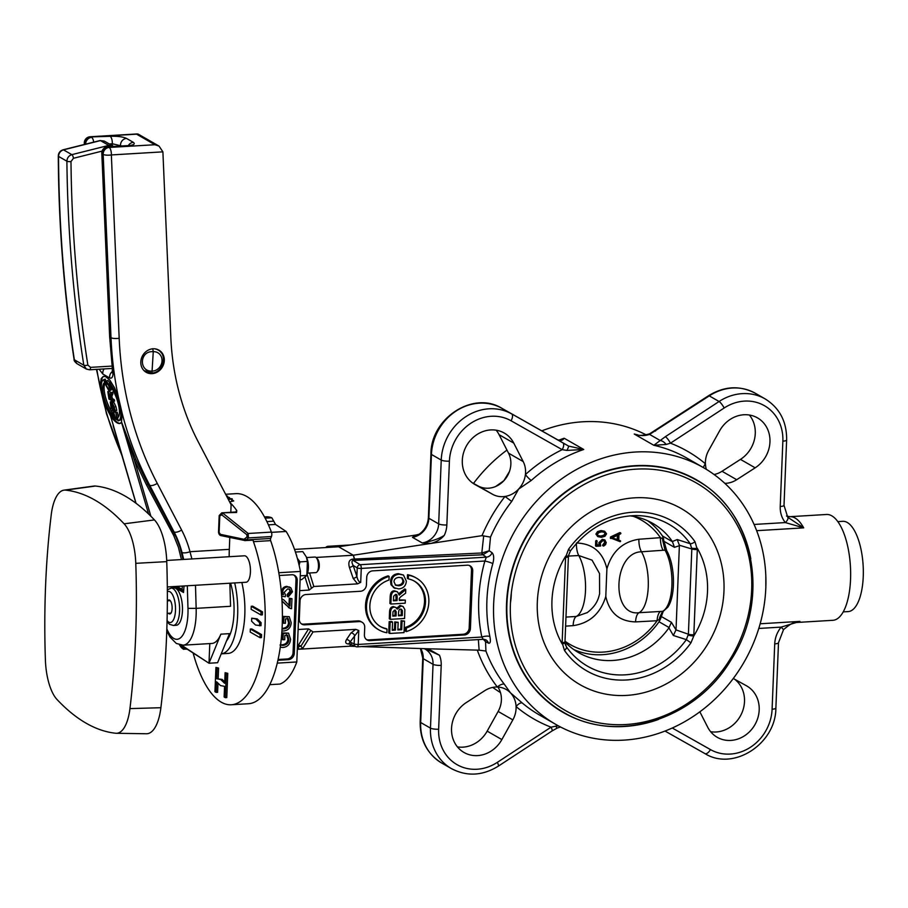 <?xml version="1.0" encoding="UTF-8"?>
<svg xmlns="http://www.w3.org/2000/svg" width="908" height="908" viewBox="0 0 908 908"><rect width="100%" height="100%" fill="white"/><g stroke="black" fill="none" stroke-linecap="round" stroke-linejoin="round"><path stroke-width="1.36" d="M135.78 563.335L166.754 561.632A405.331 158.378 86.6 0 1 160.886 707.718L129.946 708.603A41.359 16.162 86.6 0 1 116.281 733.278A41.359 16.162 86.6 0 1 115.702 733.244A403.039 157.481 86.6 0 1 57.056 699.546A41.359 16.162 86.6 0 1 45.4 660.025A403.039 157.481 86.6 0 1 51.234 514.768A41.359 16.162 86.6 0 1 63.946 490.15A41.359 16.162 86.6 0 1 65.478 490.127A403.039 157.481 86.6 0 1 124.112 523.814A41.359 16.162 86.6 0 1 135.78 563.335A403.039 157.481 86.6 0 1 129.946 708.603M116.281 733.278L146.472 733.755A43.652 17.059 -93.4 0 0 160.886 707.718M166.754 561.632A43.652 17.059 -93.4 0 0 154.451 519.921L124.112 523.814M65.478 490.127L95.476 486.041A405.331 158.378 86.6 0 1 154.451 519.921M95.476 486.041A43.652 17.059 -93.4 0 0 93.865 486.064L63.946 490.15M167.742 600.812A7.014 2.747 86.6 0 1 168.956 599.961A7.014 2.747 86.6 0 1 171.782 604.342A7.014 2.747 86.6 0 1 171.487 612.128A7.014 2.747 86.6 0 1 169.796 613.967A7.014 2.747 86.6 0 1 168.491 613.263M171.124 588.112L173.984 587.941A18.705 7.309 86.6 0 1 181.543 599.643A18.705 7.309 86.6 0 1 180.749 620.391A18.705 7.309 86.6 0 1 176.22 625.294L173.36 625.464A18.705 7.309 -93.4 0 0 177.889 620.561A18.705 7.309 -93.4 0 0 178.672 599.813A18.705 7.309 -93.4 0 0 171.124 588.112L167.344 589.825M166.709 560.452L244.434 555.798A13.245 5.176 86.6 0 1 250.392 568.714A13.245 5.176 86.6 0 1 246.023 582.255L167.322 586.965M647.586 520.727A74.513 66.443 -60.1 0 1 662.488 536.004L666.699 550.691A33.448 13.075 86.6 0 1 667.755 607.282L663.43 611.118A2.803 2.554 -115.5 0 1 662.556 611.345L659.946 616.827L659.753 619.097A2.803 1.022 6.1 0 0 660.502 618.87L659.038 621.764A74.513 66.443 -60.1 0 1 573.629 649.458M663.725 538.773L662.965 538.864L662.965 541.474L664.111 541.497M663.237 537.332L662.965 538.864L660.434 537.661L638.88 539.25C622.582 541.804 611.924 551.655 606.907 568.817C602.957 552.189 592.799 543.574 576.444 542.995M663.294 611.175L660.502 618.87M661.115 616.282A2.803 1.476 -168.2 0 1 659.946 616.827A12.474 7.116 -91.3 0 0 659.265 619.404L659.753 619.097L659.9 620.368M666.699 550.691A2.803 2.043 149.9 0 0 665.008 550.123A34.3 13.404 86.6 0 1 671.897 585.399A34.3 13.404 86.6 0 1 662.556 611.345L639.05 612.696C610.573 616.838 613.15 552.189 641.491 551.78L665.008 550.123L662.965 541.474A12.474 6.662 -102 0 1 662.511 538.66M565.616 626.134L573.13 625.646C589.61 623.206 600.494 613.479 605.795 596.477C609.461 612.945 619.381 621.424 635.555 621.901L657.097 620.731L659.265 619.404M565.003 641.196A71.687 63.923 119.9 0 0 657.097 620.731A12.474 5.085 86.8 0 1 660.672 611.447M663.135 550.293A12.474 5.051 85.8 0 1 660.434 537.661A71.687 63.923 119.9 0 0 633.512 516.38M587.351 612.56L576.308 616.453L565.979 617.088M568.442 556.071L578.748 555.537L592.05 560.134L599.518 573.538L599.598 593.855C598.463 598.066 597.226 605.023 587.056 612.764L587.204 612.662M620.289 532.996L610.687 538.001L620.198 541.701L620.368 540.782L618.745 540.203L618.927 534.653L620.584 533.859L620.278 533.053M620.641 541.191L618.132 539.851M620.89 533.405L619.869 532.587M617.849 539.885L612.003 537.922L617.996 535.084L617.849 539.885L617.236 539.534L617.383 534.733M611.39 537.57L617.236 539.534M610.426 538.24L610.471 536.991L619.687 532.644M605.25 540.26L602.912 539.67L599.382 543.166L599.768 545.129L597.089 545.288L596.772 540.827L596.147 546.287L600.665 546.026L600.29 543.12L602.878 540.601L604.592 541.009L605.352 542.609L603.162 545.583L603.752 546.014L605.579 544.641L606.26 542.496L604.365 539.727M597.214 541.293L596.159 540.476L596.601 540.941L595.693 540.998L595.535 545.935L596.147 546.287M603.48 545.152L602.549 545.231L603.582 546.048M599.768 545.129L598.769 542.814L602.299 539.318L604.637 539.908M596.477 544.936L599.155 544.777M599.541 544.573L598.928 544.221M602.867 544.8L604.739 542.258L603.979 540.657M604.592 531.259L601.652 530.919L598.156 531.952L596.511 534.415L598.009 536.673L601.448 537.32L604.944 536.288L606.578 533.825L604.705 531.328M597.748 536.526L595.898 534.063L597.543 531.6L601.039 530.567L604.478 531.191M598.054 535.595L600.869 536.026L603.718 535.266L605.057 533.529L603.82 531.918M598.066 535.606L597.43 534.358L598.758 532.61L601.618 531.85L604.433 532.27L605.67 533.881L604.331 535.618L601.482 536.378L598.327 535.788M597.396 536.322L598.009 536.673M605.795 596.477L606.896 568.817M675.995 629.902L673.339 635.498L686.357 639.629L690.943 642.864L693.78 636.009L697.31 549.51L694.995 541.724A4.676 1.952 144.9 0 1 690.205 543.71L691.817 548.988L688.4 634.227L675.995 629.902L671.421 622.32L668.924 627.859A74.513 66.443 -60.1 0 1 578.521 652.602A74.513 66.443 -60.1 0 1 564.98 641.933M676.04 629.448L679.4 545.231L691.817 548.988A4.676 1.067 -177.7 0 0 697.31 549.51M297.313 649.334L349.739 646.201L351.169 643.897M457.439 746.898A29.624 26.411 119.9 0 0 487.176 731.133L498.151 711.441A23.381 20.85 119.9 0 0 501.386 698.127A23.381 20.85 119.9 0 0 497.89 687.05L498.015 687.22M512.838 719.885L501.863 739.577A29.624 26.411 -60.1 0 1 463.999 752.471A29.624 26.411 -60.1 0 1 451.548 728.216A29.624 26.411 -60.1 0 1 466.349 702.531L484.804 690.636A23.381 20.85 -60.1 0 1 497.334 687.027A23.381 20.85 -60.1 0 1 506.244 689.524A23.381 20.85 -60.1 0 1 510.432 692.804A23.381 20.85 -60.1 0 1 516.084 706.572A23.381 20.85 -60.1 0 1 512.838 719.885L498.151 711.441M472.092 482.625L477.994 485.894A23.381 20.85 119.9 0 0 490.297 488.016A23.381 20.85 119.9 0 0 499.831 484.191A23.381 20.85 119.9 0 0 503.929 480.638A23.381 20.85 119.9 0 0 507.527 475.735A23.381 20.85 119.9 0 0 510.705 466.122A23.381 20.85 119.9 0 0 508.525 453.137L499.082 434.671A29.624 26.411 119.9 0 0 496.154 430.188M419.19 534.21L416.136 535.005L412.459 537.343L418.168 534.857C424.399 530.84 427.804 525.108 428.383 517.673A6.231 1.43 -177.7 0 0 428.882 518.275L431.448 454.454L441.231 460.072A6.231 1.43 2.3 0 0 449.415 461.139A43.652 38.919 -60.1 0 1 511.056 420.767L562.2 449.664L566.91 450.413L583.753 449.483L568.533 446.066L562.824 442.832A6.231 2.826 119.5 0 1 562.2 449.664A154.337 137.607 119.9 0 0 525.403 474.566A23.381 20.85 -60.1 0 1 518.616 489.083A23.381 20.85 -60.1 0 1 504.996 496.46A23.381 20.85 -60.1 0 1 492.681 494.338L475.1 484.611A29.624 26.411 -60.1 0 1 474.771 484.418A29.624 26.411 -60.1 0 1 466.621 445.578A29.624 26.411 -60.1 0 1 504.281 433.059A29.624 26.411 -60.1 0 1 513.769 443.115L523.212 461.582A23.381 20.85 -60.1 0 1 525.403 474.566A6.231 0.976 -131.9 0 0 531.293 480.446A148.106 132.046 -60.1 0 1 583.753 449.483L564.174 438.235L559.873 440.187M733.289 678.492L746.41 685.744A29.624 26.411 -60.1 0 1 746.739 685.937A29.624 26.411 -60.1 0 1 754.877 724.777A29.624 26.411 -60.1 0 1 717.229 737.296A29.624 26.411 -60.1 0 1 707.729 727.24L699.852 711.827M710.658 731.723A29.624 26.411 119.9 0 0 741.575 713.643A29.624 26.411 119.9 0 0 734.72 679.286M706.345 469.345A23.381 20.85 -60.1 0 1 705.425 463.784A23.381 20.85 -60.1 0 1 708.66 450.47L719.635 430.778A29.624 26.411 -60.1 0 1 757.499 417.884A29.624 26.411 -60.1 0 1 769.95 442.139A29.624 26.411 -60.1 0 1 755.161 467.824L736.706 479.708A23.381 20.85 -60.1 0 1 724.834 483.34M714.074 474.509A23.381 20.85 119.9 0 0 722.019 471.275L740.463 459.391A29.624 26.411 119.9 0 0 749.384 415.024M483.703 535.799L481.796 552.983L354.585 559.044L353.394 555.208L482 535.663L490.502 537.105A148.106 132.046 -60.1 0 1 511.715 501.454L504.996 496.46A154.337 137.607 119.9 0 0 482 535.663M430.823 543.438C436.408 541.997 440.891 539.295 444.296 535.345C439.483 538.637 432.14 541.179 422.254 542.961L430.823 543.438M477.404 650.389A154.337 137.607 119.9 0 0 497.334 687.027A6.231 2.645 142.3 0 1 504.371 684.314A148.106 132.046 -60.1 0 1 485.916 651.036L479.106 650.173L426.601 648.732L428.406 648.902L439.472 655.247L425.216 648.687M708.512 395.74L649.572 433.854C643.046 435.579 638.642 435.829 636.372 434.58L634.238 434.035C639.459 435.942 644.578 436.067 649.583 434.41L709.273 395.877A49.883 44.481 -60.1 0 1 755.354 393.277C739.929 385.23 724.312 386.048 708.512 395.74A6.231 1.396 56.8 0 1 709.273 395.877L719.068 401.506L665.348 436.691A6.231 1.396 56.8 0 1 670.456 443.183L724.175 407.998A43.652 38.919 -60.1 0 1 782.855 441.163L780.233 506.494C780.051 512.702 781.754 518.059 785.341 522.577L803.694 527.866L787.713 517.208A6.231 2.679 140.8 0 1 787.724 517.231A6.231 2.679 140.8 0 1 785.341 522.577L754.071 524.449M665.348 436.691L653.828 445.283L666.131 444.466L670.456 443.183A154.337 137.607 119.9 0 1 705.425 463.784A6.231 2.792 130 0 0 703.439 467.631M269.778 684.677L280.016 684.053A84.183 32.892 -93.4 0 0 296.803 661.955L300.446 571.438A84.183 32.892 -93.4 0 0 286.145 531.464L275.533 524.438L271.821 517.776A84.183 32.892 -93.4 0 0 266.044 516.834L264.478 516.924M301.343 623.796A6.231 5.562 119.9 0 0 303.578 624.148L358.002 620.89L359.228 621.583L304.793 624.852A6.231 5.562 119.9 0 1 301.933 624.193A6.231 5.562 119.9 0 1 299.311 619.131L300.037 600.937A6.231 5.562 119.9 0 1 306.019 594.524L360.453 591.267A6.231 5.562 -60.1 0 0 366.423 584.854L366.73 577.272A6.231 5.562 119.9 0 1 372.7 570.86L467.245 565.196A6.231 5.562 119.9 0 1 470.106 565.854A6.231 5.562 119.9 0 1 472.728 570.916L470.412 628.54L469.186 627.837L471.502 570.213A6.231 5.562 119.9 0 0 469.47 565.548M393.459 600.199L396.092 600.052L395.877 594.536M366.446 639.561A6.231 5.562 119.9 0 0 368.671 639.913L463.216 634.249L464.442 634.953L369.897 640.617A6.231 5.562 119.9 0 1 367.036 639.958A6.231 5.562 119.9 0 1 364.414 634.896L364.721 627.315A6.231 5.562 -60.1 0 0 362.099 622.252L360.873 621.549A6.231 5.562 -60.1 0 0 358.002 620.89M464.442 634.953A6.231 5.562 119.9 0 0 470.412 628.54M463.216 634.249A6.231 5.562 119.9 0 0 469.186 627.837M359.228 621.583A6.231 5.562 -60.1 0 1 362.099 622.252M509.445 471.536L503.929 480.638L495.677 486.484M511.715 501.454L518.616 489.083L531.293 480.446M555.946 724.493A148.106 132.046 -60.1 0 1 499.911 566.217A148.106 132.046 -60.1 0 1 635.509 452.025A148.106 132.046 -60.1 0 1 703.507 467.665A148.106 132.046 -60.1 0 1 744.22 661.864A148.106 132.046 -60.1 0 1 555.946 724.493L539.42 714.993A148.106 132.046 -60.1 0 1 522.361 703.076A6.231 2.792 -50 0 0 516.084 706.572A154.337 137.607 119.9 0 0 551.054 727.172L497.334 762.357A43.652 38.919 -60.1 0 1 438.643 729.192L441.209 665.371A24.947 22.235 119.9 0 0 439.472 655.247M522.361 703.076L510.432 692.804L504.371 684.314M278.098 659.503L287.098 658.97A6.231 5.562 119.9 0 0 293.068 652.557L295.997 579.769A6.231 5.562 119.9 0 0 293.954 575.105M288.994 605.443L289.289 598.224L291.956 598.678L291.559 608.7L288.506 607.6M289.357 607.997L282.558 601.448M281.866 598.905L283.773 599.859L289.97 606.215L290.265 598.781L291.956 598.678M280.016 645.009L282.876 645.418C286.746 644.918 288.733 642.955 288.846 639.516L287.541 635.169L284.885 635.328L284.703 639.777L282.036 639.323L282.297 632.91L288.574 633.148L290.56 639.289C290.106 644.237 287.552 646.961 282.921 647.472L280.277 647.234M280.606 644.816L281.9 644.85C285.759 644.362 287.745 642.399 287.87 638.948L286.565 634.613M282.059 628.881L283.546 628.938C287.405 628.438 289.391 626.475 289.504 623.024L288.199 618.688L285.543 618.847L285.373 623.297L282.694 622.843L282.956 616.43L289.243 616.668L291.23 622.809C290.764 627.757 288.211 630.481 283.58 630.992L281.934 630.947M282.082 628.381L282.558 628.37C286.429 627.882 288.415 625.907 288.528 622.468L287.223 618.132M281.537 594.422L283.523 594.729L282.74 591.914C283.046 589.008 284.658 587.34 287.575 586.92L290.901 587.919L292.478 591.789L288.279 596.908L287.303 596.34L287.223 594.4L290.049 591.324L289.13 589.054M281.503 594.002L282.547 594.161L281.764 591.346C282.059 588.441 283.671 586.772 286.587 586.352L289.913 587.362M279.278 575.593A6.231 5.562 -60.1 0 1 280.277 575.445L291.729 574.753A6.231 5.562 -60.1 0 1 294.601 575.411A6.231 5.562 -60.1 0 1 297.222 580.473L294.294 653.261A6.231 5.562 -60.1 0 1 288.324 659.673L277.927 660.286M287.223 594.4L288.211 594.967L291.037 591.891L289.652 589.281L287.654 588.883L284.272 592.322L285.555 595.001L285.271 596.749L281.684 596.25M282.547 594.161L283.523 594.729M289.312 586.943L290.901 587.919M288.279 596.908L288.211 594.967M283.682 623.399L283.932 616.986L289.243 616.668M282.956 616.43L283.932 616.986M283.012 639.879L283.273 633.466L288.574 633.148M282.297 632.91L283.273 633.466M290.344 608.553L282.013 601.289M281.9 599.325L283.773 599.859M289.289 598.224L290.265 598.781M392.801 615.51L395.105 615.374L394.901 610.108M398.487 615.17L401.313 615L401.086 609.189M395.196 584.911L397.772 585.206C401.052 584.831 402.755 583.333 402.891 580.7L401.665 577.681M380.304 626.475A25.969 23.154 119.9 0 0 386.036 628.54L387.024 629.108L386.876 632.751A29.624 26.411 -60.1 0 1 378.976 629.925A29.624 26.411 -60.1 0 1 367.048 601.289A29.624 26.411 -60.1 0 1 389.135 576.421L388.987 580.053A25.969 23.154 119.9 0 0 370.26 602.038A25.969 23.154 119.9 0 0 380.793 626.758A25.969 23.154 119.9 0 0 387.024 629.108M378.976 629.925L378 629.357A29.624 26.411 -60.1 0 1 366.06 600.721A29.624 26.411 -60.1 0 1 388.159 575.854L389.135 576.421M408.339 578.895L407.363 578.339L407.51 574.696A29.624 26.411 -60.1 0 1 415.41 577.522L416.386 578.078A29.624 26.411 -60.1 0 1 428.315 606.714A29.624 26.411 -60.1 0 1 406.228 631.582L406.375 627.95A25.969 23.154 119.9 0 0 425.103 605.965A25.969 23.154 119.9 0 0 414.57 581.245A25.969 23.154 119.9 0 0 408.339 578.895L408.486 575.263A29.624 26.411 -60.1 0 1 416.386 578.078M406.228 631.582L405.252 631.026L405.399 627.383A25.969 23.154 119.9 0 0 424.07 605.715A25.969 23.154 119.9 0 0 414.071 580.972M390.883 604.036L389.907 603.468L390.168 597.021C390.27 592.879 391.689 590.813 394.424 590.824L397.454 591.812L399.225 595.137L405.751 589.53L405.604 593.196L402.403 595.58C399.929 597.146 398.918 598.576 399.372 599.847L405.331 600.109L405.206 603.173L390.883 604.036L391.144 597.589C391.246 593.446 392.665 591.38 395.4 591.38L397.454 591.812M398.896 593.582L404.775 588.963L405.751 589.53M389.702 633.466L388.726 632.91L389.169 621.662L391.598 621.515L392.574 622.082L392.245 630.265L395.423 630.073L395.729 622.457L398.158 622.309L397.852 629.925L401.722 629.698L402.062 621.22L404.491 621.083L404.026 632.615L389.702 633.466L390.156 622.23L392.574 622.082M392.279 629.641L394.447 629.505L394.753 621.889L398.158 622.309M397.874 629.301L400.746 629.13L401.086 620.663L404.491 621.083M390.27 619.335L389.294 618.779L389.532 612.707C389.498 608.871 390.781 606.839 393.368 606.589L396.036 607.531L397.364 609.086L400.939 606.011L403.107 606.521L404.854 609.62L404.593 618.484L390.27 619.335L390.508 613.275C390.474 609.438 391.757 607.395 394.356 607.146L396.036 607.531M396.387 608.53L399.963 605.454L403.107 606.521M394.106 587.885L390.985 584.707L390.554 581.472C390.883 576.773 393.459 574.162 398.272 573.652L403.47 575.036L406.33 581.109C405.989 585.83 403.447 588.429 398.726 588.917L393.47 587.567M390.985 584.707L391.961 585.274L391.53 582.028C391.859 577.329 394.435 574.73 399.248 574.219L403.47 575.036M395.082 588.452L391.961 585.274M403.867 581.256C403.731 583.889 402.028 585.399 398.748 585.774L395.65 585.229L393.993 581.846C394.083 579.191 395.774 577.704 399.055 577.375L402.199 577.919L403.867 581.256L402.891 580.7M394.639 610.108L396.206 611.697L396.081 615.93L392.767 616.135L392.994 611.754L394.639 610.108L395.468 610.278M400.678 609.177L402.403 610.619L402.289 615.556L398.464 615.794L398.555 613.309C398.68 610.176 399.384 608.791 400.678 609.177L401.642 609.37M401.427 610.062L402.403 610.619M401.313 615L402.289 615.556M395.23 611.129L396.206 611.697M395.105 615.374L396.081 615.93M389.169 621.662L390.156 622.23M394.447 629.505L395.423 630.073M394.753 621.889L395.729 622.457M400.746 629.13L401.722 629.698M401.086 620.663L402.062 621.22M399.372 599.847L399.35 600.472L405.331 600.109M395.457 594.524C396.773 593.923 397.341 595.194 397.159 598.349L397.068 600.608L393.425 600.824L393.663 596.193L395.457 594.524L396.433 594.717M396.092 600.052L397.068 600.608M405.399 627.383L406.375 627.95M407.51 574.696L408.486 575.263M316.029 557.455L353.212 555.231L354.426 559.056L352.44 559.169C349.126 559.85 348.116 562.574 349.398 567.352L353.133 578.305L357.559 583.867L360.703 582.369C358.966 582.119 357.684 580.121 356.878 576.376A3.121 1.51 -18.9 0 1 353.133 578.305M353.303 555.219L338.616 546.775L416.136 535.005M294.521 549.419L338.616 546.775M305.19 577.533L309.106 590.075L299.674 590.643M309.106 590.075L313.816 586.489L357.559 583.867M302.739 648.357L300.889 646.258A3.121 1.214 -26.3 0 0 297.824 647.313L299.231 649.22L302.739 648.357L313.033 631.923L308.584 628.881L298.301 645.327L297.472 645.372M298.108 629.505L308.584 628.881M355.732 629.357L350.942 632.978A3.121 2.486 -146.2 0 1 354.506 635.475L354.165 643.931A3.121 2.758 114 0 0 355.72 646.587L348.922 643.556L358.774 630.492L355.732 629.357L313.033 631.923M349.398 567.352A3.121 1.51 -18.9 0 0 353.144 565.423L357.219 567.909A3.121 0.715 2.3 0 0 361.271 568.419A3.121 1.214 -93.4 0 0 360.204 564.708A3.121 2.713 121.3 0 0 357.219 567.909L356.878 576.376L353.144 565.423C351.589 562.483 351.612 560.826 353.201 560.44L355.187 560.327A3.121 1.214 -93.4 0 1 354.426 559.056A3.121 1.532 162.4 0 0 354.585 559.044A3.121 0.987 -92 0 0 355.187 560.327L482.942 554.811L486.359 557.149L484.883 561.008A154.337 137.607 119.9 0 0 481.83 637.041L483.249 639.3L357.173 646.848A3.121 3.121 0 0 1 355.72 646.587A3.121 2.758 114 0 0 356.912 646.791A3.121 1.214 -93.4 0 0 357.173 646.848A3.121 1.214 -93.4 0 0 358.217 644.442A3.121 0.715 -177.7 0 1 354.165 643.931L350.057 642.104A3.121 2.486 -146.2 0 0 346.493 639.607C344.904 642.467 345.755 643.942 349.035 644.022A3.121 1.214 86.6 0 1 349.285 643.727M326.074 547.535A3.121 2.849 -61.9 0 1 328.287 546.366A3.121 1.214 -93.4 0 0 328.026 546.31A3.121 1.214 -93.4 0 0 327.674 546.468M360.703 582.369L361.271 568.419L484.883 561.008A6.231 0.76 -164.2 0 1 492.817 563.618C494.19 558.363 493.941 554.72 492.057 552.711A6.231 5.539 124.4 0 1 486.359 557.149L360.204 564.708L353.201 560.44A3.121 1.214 86.6 0 1 352.44 559.169M483.317 639.3L485.553 641.672L484.043 639.311M485.916 651.036L485.553 641.672L488.425 643.114C490.365 643.67 490.842 641.491 489.877 636.576A148.106 132.046 -60.1 0 1 492.817 563.618M485.689 639.765L485.701 639.777A6.231 5.63 -63.4 0 1 488.425 643.114M358.774 630.492L358.217 644.442L481.83 637.041A6.231 1.998 168.1 0 1 489.877 636.576M482.443 553.029A3.121 0.738 89.4 0 0 482.942 554.811L489.208 550.781L481.796 552.983A3.121 1.112 87.2 0 0 482.613 554.822M492.057 552.711L489.208 550.781L490.502 537.105M349.739 646.201L355.266 646.383M361.532 646.587L426.601 648.732M478.368 639.595L479.106 650.173M760.166 623.773L799.937 621.39L781.141 627.11C777.18 632.07 775.035 637.666 774.717 643.874A6.231 1.43 -177.7 0 0 778.496 642.716L783.525 629.641C788.927 625.045 792.514 622.786 794.296 622.865L799.937 621.39A53.005 20.714 -93.4 0 1 796.214 622.502L832.908 620.3A53.005 20.714 -93.4 0 0 850.274 584.026A53.005 20.714 -93.4 0 0 840.377 525.664A53.005 20.714 -93.4 0 0 826.564 514.484L789.881 516.686A53.005 20.714 -93.4 0 1 803.694 527.866L756.648 530.681M765.83 587.578L765.819 575.944M783.525 629.641L781.141 627.11L758.793 628.45M649.572 433.854A6.231 0.59 64.8 0 0 649.583 434.41L660.298 440.573A6.231 3.212 47.5 0 1 666.131 444.466M654.793 430.925A6.231 1.396 56.8 0 1 655.553 431.062M782.855 441.163A6.231 1.43 -177.7 0 0 786.634 440.005L784.013 505.347L787.747 517.254M784.013 505.347A6.231 1.43 -177.7 0 1 780.233 506.494M555.832 726.162L551.054 727.172A6.231 1.396 -123.2 0 1 552.019 730.985L557.24 728.057A6.231 0.59 -115.2 0 1 557.24 728.057A6.231 0.59 -115.2 0 1 555.832 726.162L558.454 725.889M566.91 450.413A6.231 0.749 -60.5 0 0 568.533 446.066L557.818 439.903C560.406 441.118 562.529 440.55 564.174 438.235A148.106 132.046 119.9 0 0 558.602 440.244M562.824 442.832L501.886 408.305A6.231 2.826 -60.5 0 0 501.874 408.305C473.295 390.417 430.823 418.293 430.937 453.852A6.231 1.43 -177.7 0 0 431.448 454.454A49.883 44.481 -60.1 0 1 501.886 408.305L553.017 437.202A6.231 2.826 -60.5 0 0 553.029 437.202L557.818 439.903A6.231 4.551 -60.6 0 0 557.796 439.903L559.895 440.176M296.803 661.955L277.269 663.124M300.446 571.438L278.801 572.732M286.145 531.464L271.503 532.349M646.292 434.921A148.106 132.046 119.9 0 0 582.868 421.777A148.106 132.046 119.9 0 0 541.792 430.857M506.97 450.084A148.106 132.046 119.9 0 0 473.522 483.419M492.749 687.401A148.106 132.046 119.9 0 0 500.467 692.566M658.436 719.476A134.066 119.538 -60.1 0 1 562.926 712.326A134.066 119.538 -60.1 0 1 506.539 603.457A134.066 119.538 -60.1 0 1 573.027 486.609A134.066 119.538 -60.1 0 1 696.538 479.844A134.066 119.538 -60.1 0 1 750.803 558.772M558.409 709.579A134.066 119.538 119.9 0 0 560.974 710.839M694.245 478.891A134.066 119.538 119.9 0 0 691.862 477.313M668.924 627.859L673.339 635.498M570.258 550.895L570.406 550.929C588.089 527.786 610.176 516.005 636.656 515.574A81.811 72.935 -60.1 0 1 690.205 543.71L677.198 539.545L672.397 541.531L674.428 547.32L679.4 545.697M677.198 539.545L679.4 545.231M629.777 515.823A74.513 66.443 -60.1 0 1 652.773 523.383A74.513 66.443 -60.1 0 1 672.397 541.531M568.431 555.548A4.676 0.897 -172.6 0 1 568.476 555.696L570.406 550.929L568.533 549.306L565.571 557.41L562.143 642.648L564.47 650.446A4.676 1.952 -35.1 0 0 566.399 646.825L564.992 642.603A4.676 1.237 -2.9 0 0 564.946 642.455L565.536 645.213M693.882 634.749A4.676 1.067 -177.7 0 1 688.4 634.227L686.357 639.629A81.811 72.935 -60.1 0 1 566.399 646.825M568.363 556.388A4.676 1.067 -177.7 0 1 568.408 556.536L568.476 555.696A4.676 0.897 -172.6 0 1 565.673 556.15A84.648 75.466 -60.1 0 0 562.154 643.897A4.676 1.237 -2.9 0 0 564.992 642.603L564.98 641.774A4.676 1.067 -177.7 0 1 562.143 642.648M688.321 635.067A4.676 0.897 7.4 0 0 693.78 636.009A84.648 75.466 -60.1 0 0 697.31 548.262A4.676 1.237 177.1 0 1 691.817 548.148M843.226 611.879L848.197 611.583A45.207 17.661 -93.4 0 0 862.6 584.695A45.207 17.661 -93.4 0 0 847.255 522.475A45.207 17.661 -93.4 0 0 842.783 521.317L837.823 521.623M230.609 583.174A40.531 15.833 86.6 0 1 226.535 640.866L221.234 653.828A49.883 19.488 -93.4 0 0 234.684 582.936M247.044 536.957A1.555 0.874 43.2 0 0 248.417 537.922L248.202 533.484L222.982 513.304A1.555 0.749 120.9 0 0 221.779 514.859L246.863 534.744L247.044 536.957L244.014 539.295A1.555 0.897 101.9 0 0 244.627 540.578A1.555 0.897 101.9 0 0 244.876 540.566L252.73 540.192A3.121 1.214 86.6 0 0 253.423 539.511L253.434 539.488A1.555 0.613 -93.4 0 0 253.446 541.656A101.333 39.589 86.6 0 1 263.252 647.098A101.333 39.589 86.6 0 1 231.302 704.767A101.333 39.589 86.6 0 1 193.177 653.147M251.72 618.189L257.191 618.87L261.107 622.672L260.982 625.703L255.511 625.022L251.595 621.22L251.72 618.189L255.761 618.961L259.677 622.763L259.552 625.794M251.255 606.283L252.685 606.204L262.48 611.833L262.367 614.864L260.925 614.943L251.13 609.325L251.255 606.283L261.05 611.913L260.925 614.943M216.717 678.753L220.757 679.513L224.685 683.315L225.105 672.703L227.76 673.327L226.784 697.582L225.354 697.673L224.128 696.969L224.56 686.357L220.519 685.585L216.603 681.783L216.172 692.395L214.946 691.692L215.922 667.425L217.148 668.129L216.717 678.753L222.199 679.434L224.741 681.897M217.977 683.111L217.602 692.305L216.172 692.395M215.922 667.425L218.578 668.05L218.158 678.662M250.347 629.028L251.777 628.949L261.572 634.579L261.447 637.609L260.017 637.688L250.222 632.07L250.347 629.028L260.142 634.658L260.017 637.688M209.793 643.579L208.999 663.237L217.602 662.715L221.234 653.828L228.226 653.408A49.883 19.488 -93.4 0 0 241.846 582.505M231.302 704.767L248.486 703.734A101.333 39.589 -93.4 0 0 280.436 646.065A101.333 39.589 -93.4 0 0 270.629 540.635A1.555 0.613 86.6 0 1 270.629 538.467L253.434 539.488M221.382 535.629A1.555 0.897 -78.1 0 1 221.121 535.641A1.555 0.897 -78.1 0 1 220.508 534.369L219.123 532.542L219.793 515.88L219.18 515.562L221.779 512.827L236.579 512.487L236.75 510.534A109.13 42.642 -93.4 0 0 229.917 502.487M232.096 500.319L233.731 500.955L229.611 501.897M227.613 497.289L229.497 497.471L227.59 498.015L227.658 496.199L226.773 496.472M219.18 515.562L218.51 532.236C218.851 534.279 219.725 535.414 221.121 535.641L245.398 540.635L248.417 537.922L271.469 536.537A3.121 1.214 -93.4 0 0 271.413 532.088L248.202 533.484L246.863 534.744M187.15 649.197L184.165 649.106A1.555 1.441 -179.5 0 1 182.565 648.528L179.466 644.793M186.776 648.948L184.165 649.106L184.267 647.313M182.746 646.303A1.555 0.613 152.4 0 1 182.202 646.246L182.565 648.528M185.005 647.79L184.176 647.835A1.555 1.441 -179.5 0 1 182.576 647.268M183.836 649.39L181.543 647.756M225.627 494.27L235.898 493.657A109.13 42.642 86.6 0 1 271.413 532.088M245.16 538.966A1.555 0.874 43.2 0 0 246.533 539.931L253.423 539.511M261.572 634.579L260.142 634.658M218.578 668.05L217.148 668.129M225.105 672.703L226.33 673.407L225.354 697.673M227.76 673.327L226.33 673.407M222.199 679.434L220.757 679.513M262.48 611.833L261.05 611.913M261.107 622.672L259.677 622.763M257.191 618.87L255.761 618.961M271.469 536.537L270.629 538.467M99.142 369.227L102.831 374.051L109.686 377.989C112.513 378.942 113.557 375.81 112.808 368.603A374.153 333.588 -60.1 0 1 110.14 337.243L102.32 153.906L103.172 154.405A6.231 1.634 -2.4 0 0 111.355 154.939L162.895 151.852L170.817 337.311A265.022 236.284 119.9 0 0 198.239 441.833L231.109 504.757L230.802 512.294M166.777 630.833L169.989 637.041L176.288 643.432L183.166 645.179A38.976 15.232 -93.4 0 0 196.162 608.349L230.541 606.294L229.86 583.22M229.168 556.717A77.952 30.452 86.6 0 1 229.315 549.351L189.988 551.712A6.231 2.1 165.2 0 1 181.997 552.461L183.711 559.442M191.894 558.953L189.988 551.712A115.361 102.854 119.9 0 0 181.623 530.045A6.231 2.452 152.4 0 1 174.098 531.963A109.13 97.292 -60.1 0 1 181.997 552.461M183.166 645.179L211.814 643.466A38.976 15.232 -93.4 0 0 220.882 634.159L208.999 663.237L180.885 645.089M226.535 640.866L229.474 633.648L220.882 634.159M118.449 397.454L122.183 413.424L121.468 422.197L120.106 423.446C117.7 424.07 114.522 421.562 110.56 415.932L103.818 402.868L100.084 386.899L101.163 378.636L103.206 376.502L105.419 376.525L109.709 379.953L114.487 387.705L118.449 397.454A374.153 333.588 119.9 0 1 111.003 337.731A6.231 1.634 177.6 0 0 119.175 338.264L111.355 154.939A6.231 2.44 86.6 0 0 109.142 147.459L126.768 145.87C133.442 145.28 135.644 144.111 133.374 142.363L126.518 138.425C122.852 136.756 117.382 136.052 110.118 136.302L90.777 136.915L136.575 134.168L154.939 144.724L159.036 146.086L162.895 151.852M208.999 663.237L181.441 645.145M183.053 559.476L179.988 547.115L176.163 537.23L147.834 484.214L135.837 459.459L121.672 422.311L134.282 459.698L146.324 484.554L173.746 535.618L178.411 547.32L181.441 559.578M115.94 434.796L114.987 431.833M112.83 417.657A24.947 7.797 -109.7 0 0 117.802 422.64A24.947 7.797 -109.7 0 0 120.458 423.276M103.66 376.377A24.947 7.797 -109.7 0 0 101.31 385.276M107.121 382.484L109.925 388.715M109.357 382.824A21.826 6.821 70.3 0 1 119.561 404.923A21.826 6.821 70.3 0 1 118.426 420.801A21.826 6.821 70.3 0 1 118.256 420.847L117.541 417.794A18.705 5.845 -109.7 0 0 118.403 404.48A18.705 5.845 -109.7 0 0 110.072 385.889L109.357 382.824L110.753 382.325A21.826 6.821 70.3 0 1 114.714 388.17M122.217 413.798A21.826 6.821 70.3 0 1 119.811 420.302A21.826 6.821 70.3 0 1 119.652 420.347M104.931 379.272A21.826 6.821 70.3 0 1 105.078 379.215A21.826 6.821 70.3 0 1 105.249 379.158L105.634 380.804M105.169 382.892A18.705 5.845 -109.7 0 0 111.979 412.119M109.596 391.166L108.2 391.666L110.027 395.162L111.128 392.653L112.524 392.154L112.91 393.811L111.866 396.297L110.47 396.796L110.98 399.066L112.887 400.156L113.205 401.484L108.915 399.021L107.814 391.598L109.596 391.166L110.867 393.016M111.866 396.297L112.376 398.567L114.283 399.656L114.59 400.984L113.205 401.484M111.593 410.461L113.489 416.693L114.794 417.442L113.5 411.88L115.305 417.737L116.757 418.577L115.827 412.697L117.575 420.2L113.296 417.737L111.593 410.461L112.989 409.962L113.84 411.755M113.5 411.88L114.885 411.381L115.543 412.323M115.316 412.402L117.223 412.198L118.358 417.09M111.956 401.495L110.56 401.994L111.797 403.924L112.388 402.63L115.407 410.927L111.128 408.464L110.243 401.938L111.639 401.438L112.671 402.335M113.784 402.131L112.036 402.562L113.784 402.131L115.906 406.591L116.803 410.427L115.407 410.927M107.938 380.452L106.542 380.951L109.868 387.012C110.458 390.009 110.106 391.2 108.835 390.576L105.442 384.47C104.817 381.474 105.192 380.304 106.542 380.951L107.938 380.452L109.823 382.654M111.514 387.875L110.992 390.213L108.835 390.576M109.391 386.74L108.529 389.214L105.93 384.742L106.86 382.313L109.391 386.74M109.187 389.362L108.529 389.214L109.539 388.851M106.134 382.154L106.86 382.313M112.104 406.001L112.615 408.157L111.321 407.42L110.935 403.345L112.104 406.001M113.999 406.795L114.59 409.304L113.114 408.452L112.706 403.992L113.999 406.795M114.294 408.033L113.114 408.452M112.354 407.045L111.321 407.42M113.489 410.257L112.104 410.756M114.533 416.318L113.489 416.693M115.395 411.676L113.999 412.175M116.462 417.317L115.305 417.737M117.223 412.198L115.827 412.697M111.128 392.653L111.514 394.31L110.47 396.796M112.91 393.811L111.514 394.31M112.376 398.567L110.98 399.066M114.283 399.656L112.887 400.156M109.823 395.922L110.492 398.782L109.073 397.965L108.529 393.039L109.823 395.922M110.209 397.556L109.073 397.965M103.853 379.658L104.568 382.722A18.705 5.845 -109.7 0 0 103.716 396.036A18.705 5.845 -109.7 0 0 112.036 414.627L112.751 417.691A21.826 6.821 70.3 0 1 102.547 395.582A21.826 6.821 70.3 0 1 103.694 379.714A21.826 6.821 70.3 0 1 103.853 379.658L105.249 379.158M105.146 382.518L104.568 382.722M229.792 537.457L229.315 549.351M146.256 372.337A12.78 11.395 -60.1 0 1 146.188 372.303A12.78 11.395 -60.1 0 1 141.353 358.637A12.78 11.395 -60.1 0 1 153.055 348.786A12.78 11.395 -60.1 0 1 158.923 350.136A12.78 11.395 -60.1 0 1 162.464 366.866A12.78 11.395 -60.1 0 1 146.256 372.337M158.298 349.807A12.78 11.395 -60.1 0 1 161.17 352.69M150.433 372.961A12.78 11.395 -60.1 0 1 145.586 371.928M159.036 146.086L138.198 134.112L136.575 134.168M109.3 143.952L112.32 143.77L121.615 145.972M107.677 146.812A6.231 6.231 0 0 0 101.809 153.304A6.231 1.634 177.6 0 0 102.32 153.906A6.231 5.562 -60.1 0 1 108.29 146.971A6.231 2.44 86.6 0 0 107.677 146.812L126.144 145.711A6.231 2.44 86.6 0 1 126.768 145.87M112.399 145.734L112.32 143.77A6.231 2.44 -93.4 0 0 110.118 136.302M112.808 368.603A6.231 1.827 172.7 0 1 112.308 368.001L109.641 336.641A6.231 1.634 177.6 0 0 110.14 337.243L111.003 337.731L103.172 154.405A6.231 5.562 -60.1 0 1 109.142 147.459L154.939 144.724M135.837 459.459L134.282 459.698L150.887 516.255M182.474 589.769L181.906 590.677L174.597 586.534L181.895 590.665L183.529 592.493L182.077 589.337L176.89 586.398M113.148 425.591L135.95 503.236M181.078 590.2L182.077 589.337L182.326 586.069M226.455 495.859L227.658 496.199M227.783 498.401L232.221 498.821L228.419 499.616M58.294 156.097A3.121 0.794 179.7 0 0 58.543 156.403L66.897 161.204C67.623 230.155 73.264 298.153 83.808 365.198L74.343 359.761C64.173 292.921 58.907 225.139 58.543 156.403C58.77 153.077 60.427 150.887 63.503 149.854L100.448 140.604L104.341 141.103L100.084 140.536L63.14 149.786C60.03 150.807 58.418 152.907 58.294 156.097C58.634 224.832 63.9 292.626 74.093 359.454C73.866 360.487 74.797 361.872 76.896 363.609L74.343 359.761A3.121 0.965 171.3 0 1 74.093 359.454M153.259 351.714L153.259 351.691A9.977 8.898 -60.1 0 1 162.033 360.839A9.977 8.898 -60.1 0 1 152.476 371.1L152.476 371.077C138.493 372.269 139.378 350.375 153.259 351.714L151.954 373.006C163.145 372.666 168.003 355.017 158.094 350.023A12.474 11.123 119.9 0 0 154.598 348.797M143.952 370.566L151.772 372.938M152.748 348.683L153.259 351.691M317.13 571.79L318.22 570.315A6.231 2.44 -93.4 0 0 319.287 564.594A6.231 2.44 -93.4 0 0 317.539 559.033L316.29 557.705A7.797 3.042 86.6 0 1 318.458 564.64A7.797 3.042 86.6 0 1 317.13 571.79A7.797 3.042 86.6 0 1 315.882 572.607L307.528 573.107M306.598 557.546L314.951 557.047A7.797 3.042 86.6 0 1 316.29 557.705M298.63 563.244A15.595 6.095 -93.4 0 0 298.21 560.679L297.972 560.69M296.519 555.537L296.689 555.526A15.595 6.095 -93.4 0 0 296.167 554.379M295.418 552.041L302.795 551.61L306.314 556.888L307.403 561.428L299.981 561.87L299.118 565.264M297.325 558.295L299.981 561.87M300.105 579.713L301.66 579.622L306.847 575.434L307.71 572.483A10.601 4.143 86.6 0 0 306.859 558.136L306.314 556.888M300.264 575.82L306.847 575.434L307.403 561.428M511.306 592.992A32.733 12.791 86.6 0 1 510.478 602.742M167.356 591.721A15.595 6.095 86.6 0 1 174.438 599.859A15.595 6.095 86.6 0 1 174.075 618.439A15.595 6.095 86.6 0 1 167.083 620.55M635.555 621.901A12.474 5.039 -93.3 0 1 639.05 612.696A34.3 13.404 -93.4 0 0 648.244 586.818A34.3 13.404 -93.4 0 0 641.491 551.78A12.474 5.005 86 0 1 638.88 539.25M573.13 625.646A12.474 4.699 -93.6 0 1 576.308 616.453A34.3 13.404 -93.4 0 0 585.501 590.575A34.3 13.404 -93.4 0 0 578.748 555.537A12.474 4.733 87.1 0 1 576.432 543.449M611.084 537.343L610.471 536.991M596.306 541.35L595.693 540.998M599.382 543.166L598.769 542.814M602.912 539.67L602.299 539.318M605.352 542.609L604.739 542.258M604.83 544.142L604.217 543.79M601.652 530.919L601.039 530.567M604.331 535.618L603.718 535.266M601.482 536.378L600.869 536.026M598.156 531.952L597.543 531.6M596.511 534.415L595.898 534.063M671.421 622.32L661.092 616.384M659.038 621.764L669.139 627.564M664.1 541.384L674.428 547.32M501.863 739.577L487.176 731.133M499.082 434.671L513.769 443.115M523.212 461.582L508.525 453.137M474.441 484.225L475.1 484.611M477.994 485.894L492.681 494.338M755.161 467.824L740.463 459.391M736.706 479.708L722.019 471.275M420.676 722.507L423.241 658.675L433.037 664.304L430.471 728.125L420.676 722.507A6.231 1.43 -177.7 0 1 420.177 721.905C419.961 740.179 427.135 753.878 441.663 763.015A49.883 44.481 -60.1 0 1 420.676 722.507M444.296 535.345A24.947 22.235 119.9 0 0 446.849 524.96L449.415 461.139M703.507 467.665L686.981 458.165A148.106 132.046 -60.1 0 0 653.828 445.283L634.238 434.035A148.106 132.046 119.9 0 1 637.768 434.887M271.821 517.776L265.147 518.173M273.819 521.169L266.884 521.589M268.416 524.858L275.533 524.438M425.16 649.118L424.274 648.653A18.705 16.684 -60.1 0 1 425.16 649.118A18.705 16.684 -60.1 0 1 433.037 664.304A6.231 1.43 -177.7 0 0 441.209 665.371M420.177 721.905L422.742 658.084A6.231 1.43 -177.7 0 0 423.241 658.675A18.705 16.684 119.9 0 0 420.62 648.528M369.897 640.617L368.671 639.913M471.502 570.213L472.728 570.916M304.793 624.852L303.578 624.148M774.717 643.874L772.095 709.216A43.652 38.919 -60.1 0 1 710.453 749.588L672.272 728.012M297.222 580.473L295.997 579.769M294.294 653.261L293.068 652.557M288.324 659.673L287.098 658.97M290.049 591.324L291.037 591.891M281.764 591.346L282.74 591.914M286.587 586.352L287.575 586.92M282.558 628.37L283.546 628.938M288.528 622.468L289.504 623.024M281.9 644.85L282.876 645.418M287.87 638.948L288.846 639.516M285.43 604.569L286.417 605.137M390.554 581.472L391.53 582.028M398.272 573.652L399.248 574.219M397.772 585.206L398.748 585.774M393.368 606.589L394.356 607.146M389.532 612.707L390.508 613.275M399.963 605.454L400.939 606.011M401.427 612.151L402.403 612.718M395.184 613.354L396.16 613.921M390.168 597.021L391.144 597.589M394.424 590.824L395.4 591.38M401.904 590.983L402.891 591.539M396.183 597.782L397.159 598.349M307.131 574.446L311.467 588.282M297.393 647.336L297.824 647.313A3.121 1.214 86.6 0 1 298.301 645.327A3.121 2.52 32 0 1 300.889 646.258L310.808 630.402M313.816 586.489L309.594 572.982M330.024 547.297L328.287 546.366L349.784 545.084M351.01 643.897L349.557 646.212M349.035 644.022L349.841 643.965M350.942 632.978L346.493 639.607M778.496 642.716L775.875 708.058C775.988 743.618 733.528 771.494 704.937 753.606L665.019 731.053L704.926 753.606A6.231 2.826 -60.5 0 0 704.937 753.606A6.231 2.826 -60.5 0 0 710.453 749.588M775.875 708.058A6.231 1.43 -177.7 0 1 772.095 709.216M786.634 440.005C786.85 421.732 779.688 408.033 765.149 398.907A49.883 44.481 119.9 0 0 719.068 401.506A6.231 1.396 56.8 0 1 724.175 407.998M438.643 729.192A6.231 1.43 -177.7 0 1 430.471 728.125A49.883 44.481 119.9 0 0 451.458 768.633C466.882 776.68 482.5 775.863 498.299 766.17A6.231 1.396 -123.2 0 0 497.334 762.357M511.056 420.767A6.231 2.826 119.5 0 0 511.681 413.935A49.883 44.481 119.9 0 0 441.231 460.072L438.678 523.893A6.231 1.43 2.3 0 0 446.849 524.96M438.678 523.893L428.882 518.275A18.705 16.684 119.9 0 1 412.459 537.343L422.254 542.961A18.705 16.684 -60.1 0 0 438.678 523.893M634.613 497.822A101.56 90.55 -60.1 0 1 710.431 639.448A101.56 90.55 -60.1 0 1 549.567 653.998A101.56 90.55 -60.1 0 1 550.861 553.766A101.56 90.55 -60.1 0 1 634.613 497.822M636.168 469.141A131.285 117.053 -60.1 0 1 732.949 654.418A131.285 117.053 -60.1 0 1 524.007 666.937A131.285 117.053 -60.1 0 1 636.168 469.141M563.221 712.133A133.76 119.254 -60.1 0 1 506.936 603.514A133.76 119.254 -60.1 0 1 635.067 466.042A133.76 119.254 -60.1 0 1 696.481 480.173C754.627 511.295 771.108 599.303 730.656 660.547C695.165 720.112 616.328 744.549 563.21 712.122L556.025 708.002M672.59 541.804L662.488 536.004M564.47 650.446A86.249 76.896 119.9 0 0 690.943 642.864M694.995 541.724A86.249 76.896 119.9 0 0 568.533 549.306M564.935 641.627A4.676 1.067 -177.7 0 1 564.98 641.774L568.408 556.536A4.676 1.067 -177.7 0 1 565.571 557.41M253.446 541.656L270.629 540.635M236.75 510.534A4.676 1.827 -93.4 0 0 235.944 511.976M233.05 500.376L232.993 501.114M219.793 515.88L221.779 514.859M244.014 539.295L220.508 534.369M218.51 532.236L219.123 532.542M236.159 512.055L235.864 511.987A3.121 1.214 86.6 0 1 236.579 512.487M187.309 585.774L187.979 608.36L196.162 608.349L195.481 585.285M137.38 133.93L90.164 136.756A6.231 6.231 0 0 0 84.308 143.248A6.231 1.634 -2.4 0 0 84.807 143.85L85.42 144.202M84.83 144.349L84.807 143.85A6.231 5.562 119.9 0 1 90.777 136.915A6.231 2.44 86.6 0 0 90.164 136.756M122.183 413.424A374.153 333.588 119.9 0 0 149.718 485.292L174.098 531.963L171.839 531.872M181.623 530.045L157.254 483.374A6.231 2.452 152.4 0 1 149.718 485.292L147.834 484.214L146.324 484.554M157.254 483.374A367.91 328.026 -60.1 0 1 119.175 338.264M195.481 585.308L193.325 585.41M187.979 608.36A32.733 12.791 86.6 0 1 181.032 637.348A32.733 12.791 86.6 0 1 166.845 628.869M121.468 422.197L148.594 514.007M136.064 503.316L110.56 415.932M121.638 454.477A374.153 333.588 -60.1 0 1 103.818 402.868M100.084 386.899A374.153 333.588 -60.1 0 1 96.85 369.363M110.708 386.717L109.868 387.012M107.326 384.243L105.93 384.742M115.906 406.591L114.51 407.09M113.727 405.717L112.569 406.137M111.866 405.047L110.844 405.411M112.331 394.628L110.935 395.128M112.013 397.023L110.628 397.522M109.391 394.413L108.336 394.787M93.706 142.125A6.231 2.44 86.6 0 0 91.64 137.403A6.231 5.562 119.9 0 0 85.658 144.145M120.571 146.04L120.537 145.359A6.231 5.562 -60.1 0 1 126.518 138.425M128.403 145.484A6.231 5.562 -60.1 0 1 133.374 142.363M109.686 377.989A6.231 5.562 -60.1 0 1 112.501 371.44M102.831 374.051A6.231 5.562 -60.1 0 1 104.17 368.92M173.292 586.613L183.529 592.493L184.04 585.966M100.084 140.536A3.121 1.067 -104.1 0 1 100.448 140.604L108.79 145.393L71.846 154.644L63.503 149.854A3.121 1.067 -104.1 0 0 63.14 149.786M104.329 141.103L112.683 145.893L108.79 145.393A3.121 1.067 -104.1 0 1 109.732 146.687M71.846 154.644C68.77 155.688 67.124 157.867 66.897 161.204A3.121 0.76 179.4 0 0 70.983 161.567L73.457 158.287A3.121 1.067 -104.1 0 0 71.846 154.644M83.808 365.198L86.362 369.057L89.234 369.715A3.121 1.214 86.6 0 0 89.54 369.794A3.121 1.214 86.6 0 0 90.573 367.365L87.86 365.107A3.121 0.931 171 0 1 83.808 365.198M227.227 497.323L227.261 496.381M231.631 501.432L231.835 499.014M73.457 158.287L102.116 151.103M87.86 365.107C77.339 298.21 71.709 230.36 70.983 161.567M112.07 366.083L90.573 367.365M147.051 372.507L147.641 372.428M167.231 613.343L170.999 613.116M167.356 600.835L170.25 600.665M167.049 621.685L169.546 624.318L173.36 625.464M620.448 540.816L619.835 540.464M610.936 538.546L610.324 538.194M620.72 532.985L620.107 532.633M597.044 540.873L596.431 540.521M603.321 546.003L602.719 545.651M325.722 547.558A3.121 3.121 0 0 1 328.026 546.31L350.579 544.959M349.591 643.602L348.922 643.556M483.249 639.3L485.701 639.777M796.214 622.502L794.307 622.865M786.487 516.039L789.881 516.686M765.149 398.907L755.354 393.277M557.24 728.057L560.531 726.99M498.299 766.17L552.019 730.985M451.458 768.633L441.663 763.015M501.874 408.305L557.796 439.903M430.937 453.852L428.383 517.673M422.742 658.084L420.438 648.528M689.297 476.042L696.481 480.173M181.543 647.824L179.409 644.771M235.864 511.987L221.779 512.827M84.308 143.248L84.365 144.463M96.452 369.386L106.542 413.912L122.126 456.145M105.078 379.215L103.694 379.714M119.811 420.302L118.426 420.801M126.144 145.711L129.628 145.586M113.069 371.849L112.331 372.893L112.308 368.001M101.809 153.304L109.641 336.641M76.896 363.62L86.362 369.057L89.54 369.794L112.365 368.432M232.017 501.341L232.221 498.832M113.489 146.46L112.683 145.893M144.179 370.782L151.942 373.006M156.607 349.16L158.094 350.023"/></g></svg>
